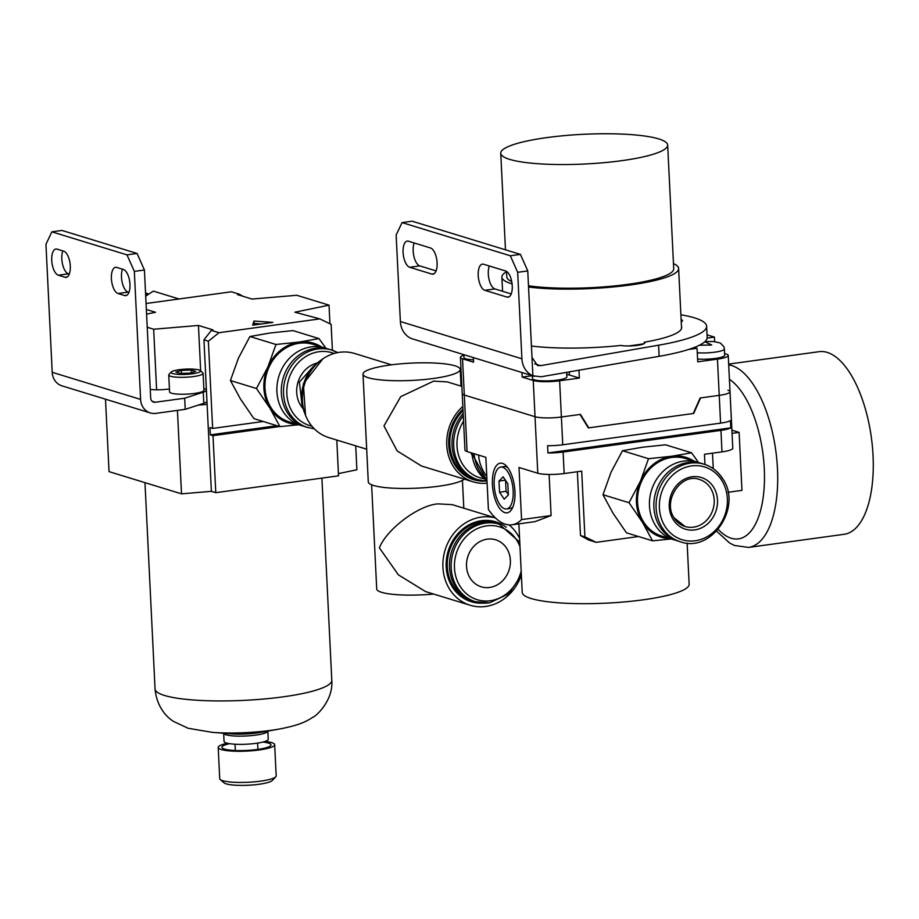 <?xml version="1.0" encoding="UTF-8"?>
<svg xmlns="http://www.w3.org/2000/svg" width="919" height="919" viewBox="0 0 919 919"><rect width="100%" height="100%" fill="white"/><g stroke="black" fill="none" stroke-linecap="round" stroke-linejoin="round"><path stroke-width="1.38" d="M518.879 523.864L522.222 592.376A83.56 14.865 -2.8 0 0 531.159 598.522A83.56 14.865 -2.8 0 0 625.345 601.83A83.56 14.865 -2.8 0 0 689.147 584.208L687.136 543.083M514.95 491.458A25.066 10.913 -97.8 0 0 505.921 465.542A25.066 10.913 -97.8 0 0 492.412 484.543A25.066 10.913 -97.8 0 0 500.039 508.908A25.066 10.913 -97.8 0 0 511.894 509.023A25.066 10.913 -97.8 0 0 514.95 491.458M507.541 467.38A21.137 9.201 -97.8 0 0 504.313 466.576L500.809 467.059A21.137 9.201 82.2 0 1 513.181 490.918A21.137 9.201 82.2 0 1 506.553 508.942A21.137 9.201 82.2 0 1 494.181 485.083A21.137 9.201 82.2 0 1 500.809 467.059M506.553 508.942L510.056 508.46A21.137 9.201 -97.8 0 0 512.951 506.817M549.102 474.445L551.113 515.548L534.996 521.647L511.929 524.806A73.727 32.085 82.2 0 1 488.403 509.448L485.852 457.317L467.07 451.562L464.313 395.032L535.019 416.709L464.313 395.032A19.667 3.504 177.2 0 1 462.211 393.585A19.667 3.504 -2.8 0 0 464.313 395.032L462.533 358.801L473.584 362.189L473.365 357.64M462.533 358.801A19.667 3.504 177.2 0 1 460.43 357.353L464.968 450.115A19.667 3.504 -2.8 0 0 467.07 451.562M551.113 515.548L521.555 519.603A73.727 32.085 82.2 0 1 511.929 524.806M521.555 519.603L519.005 467.472L537.787 473.239A19.667 3.504 -2.8 0 0 564.163 473.538L581.693 471.125L584.909 536.868L580.486 535.513L588.608 540.004L596.213 542.336L638.521 536.524M704.953 464.486L704.448 454.285L721.989 451.872A19.667 3.504 -2.8 0 0 732.788 448.208L730.019 391.678A19.667 3.504 177.2 0 1 719.221 395.354L700.152 397.973L693.271 413.504L588.769 427.84L580.463 414.4L561.394 417.008A19.667 3.504 177.2 0 1 535.019 416.709A19.667 3.504 -2.8 0 0 561.394 417.008L559.625 380.776L579.349 378.077L578.97 370.208M712.501 453.17L713.259 468.69M577.373 471.723L580.486 535.513M596.213 542.336L584.909 536.868M564.163 473.538L563.106 452.033L720.944 430.379L721.989 451.872M563.106 452.033A19.667 3.504 177.2 0 1 547.931 452.941L547.575 445.692A19.667 3.504 -2.8 0 0 562.75 444.796L561.394 417.008L580.027 414.458L588.332 427.909L693.707 413.447L700.588 397.904L719.221 395.354A19.667 3.504 -2.8 0 0 730.019 391.678L728.25 355.446A19.667 3.504 177.2 0 1 717.452 359.122L720.588 423.131A19.667 3.504 -2.8 0 0 730.456 420.592L730.812 427.84A19.667 3.504 177.2 0 1 720.944 430.379M727.928 390.23A19.667 3.504 177.2 0 1 730.019 391.678M730.812 427.84L547.931 452.941M720.588 423.131L562.75 444.796M508.368 494.939L507.828 483.773L503.13 476.846L498.983 481.062L499.534 492.228L504.221 499.155L508.368 494.939M499.534 492.228L506.105 491.32L508.356 494.64M505.576 480.453L506.105 491.32M498.983 481.062L505.393 480.189M509.677 159.378A83.56 14.865 177.2 0 1 500.752 153.232A83.56 14.865 177.2 0 1 564.553 135.61A83.56 14.865 177.2 0 1 658.739 138.918A83.56 14.865 177.2 0 1 667.665 145.064A83.56 14.865 177.2 0 1 603.863 162.686A83.56 14.865 177.2 0 1 509.677 159.378M506.53 271.404L506.794 276.906A83.56 14.865 -2.8 0 0 511.722 281.582M512.078 283.879A88.477 15.749 177.2 0 1 511.343 283.661A88.477 15.749 177.2 0 1 501.889 277.147A88.477 15.749 177.2 0 1 506.541 271.737M697.59 359.042A17.208 3.067 -2.8 0 0 715.246 358.444A17.208 3.067 -2.8 0 0 724.689 355.228L724.39 348.944A17.208 3.067 177.2 0 1 714.936 352.161A17.208 3.067 177.2 0 1 697.28 352.758M532.354 375.722L532.492 378.571A17.208 3.067 -2.8 0 0 557.408 380.098A17.208 3.067 -2.8 0 0 566.862 376.893L566.644 372.344M463.854 354.723L463.992 357.571A17.208 3.067 -2.8 0 0 473.469 359.834M528.482 285.763A83.56 14.865 -2.8 0 0 620.681 285.246A83.56 14.865 -2.8 0 0 673.719 268.739L667.665 145.064M673.466 263.569A88.477 15.749 177.2 0 1 678.624 268.497A88.477 15.749 177.2 0 1 624.931 285.683A88.477 15.749 177.2 0 1 528.551 287.027M628.676 345.969A88.477 15.749 -2.8 0 0 643.047 343.867A11.798 2.102 177.2 0 1 643.334 344.039M694.327 347.462L697.061 348.301L688.676 349.45M707.033 334.815L714.442 337.089L707.113 338.089M697.061 348.301L697.728 361.822L717.452 359.122M714.442 337.089L714.66 341.615M728.25 355.446A19.667 3.504 177.2 0 0 726.148 353.999L724.609 353.528M521.981 372.54L522.199 377.089L533.25 380.477L537.787 473.239M532.296 375.71L522.199 377.089M579.349 378.077L569.412 375.021A22.113 3.94 -2.8 0 0 566.736 374.424M559.625 380.776A19.667 3.504 177.2 0 1 533.25 380.477M588.769 427.84L588.183 427.668M460.43 357.353A19.667 3.504 177.2 0 1 463.877 355.182M414.193 242.961A13.268 5.778 -97.8 0 0 413.171 251.025A13.268 5.778 -97.8 0 0 419.776 265.901L436.088 270.898M409.69 267.28L431.792 274.057A13.268 5.778 82.2 0 0 432.952 274.161A13.268 5.778 82.2 0 0 437.019 261.536A13.268 5.778 82.2 0 0 430.517 247.969L408.415 241.192A13.268 5.778 -97.8 0 0 407.243 241.088A13.268 5.778 -97.8 0 0 403.085 252.403A13.268 5.778 -97.8 0 0 409.69 267.28L419.776 265.901M489.322 265.993A13.268 5.778 -97.8 0 0 488.299 274.057A13.268 5.778 -97.8 0 0 494.904 288.922L511.217 293.931M506.92 297.078A13.268 5.778 82.2 0 0 508.081 297.182A13.268 5.778 82.2 0 0 512.159 284.568A13.268 5.778 82.2 0 0 505.645 270.99L483.543 264.224A13.268 5.778 -97.8 0 0 482.383 264.121A13.268 5.778 -97.8 0 0 478.213 275.436A13.268 5.778 -97.8 0 0 484.818 290.312L506.92 297.078L509.183 296.768M531.435 346.015A88.638 15.772 -2.8 0 0 620.899 345.441A13.268 2.366 -2.8 0 0 635.753 345.567A13.268 2.366 -2.8 0 0 644.77 342.879A13.268 2.366 -2.8 0 0 644.208 342.247A88.638 15.772 -2.8 0 0 681.68 327.428A88.638 15.772 -2.8 0 0 681.461 326.475M644.208 342.247L644.276 343.557M534.444 376.365L411.356 338.537A21.137 18.656 -73 0 1 400.374 321.524L396.146 235.046L402.062 222.593L510.344 255.781L520.418 254.391L527.759 270.921L532.894 375.791L541.119 376.767L659.141 356.308A113.611 20.218 -2.8 0 0 707.159 337.319L706.619 326.211A113.611 20.218 -2.8 0 0 680.887 314.769M527.759 270.921L517.673 272.311L521.912 358.778A21.137 18.656 107 0 0 532.894 375.791M517.673 272.311L510.344 255.781M402.062 222.593L412.149 221.203L520.418 254.391M681.232 321.765A13.268 2.366 -2.8 0 0 682.53 320.662A13.268 2.366 -2.8 0 0 681.128 319.697M534.755 363.867L540.567 365.659L658.601 345.199A113.611 20.218 -2.8 0 0 706.619 326.211M540.567 365.659L537.466 365.463L531.986 357.399M728.675 364.096L819.082 351.678A92.164 40.114 82.2 0 1 873.05 455.686A92.164 40.114 82.2 0 1 844.147 534.295L748.571 547.414A92.164 40.114 82.2 0 0 777.474 468.805A92.164 40.114 82.2 0 0 728.71 364.854M731.903 430.184L739.117 432.389L732.064 433.354M739.117 432.389L741.955 490.367L727.997 492.274M198.952 369.943A14.75 2.619 -2.8 0 0 183.651 369.254A14.75 2.619 -2.8 0 0 171.29 371.977A14.75 2.619 -2.8 0 0 172.646 373.551A14.75 2.619 -2.8 0 0 190.555 374.01A14.75 2.619 -2.8 0 0 200.262 370.564A14.75 2.619 -2.8 0 0 198.952 369.943M200.262 370.564L202.789 372.781A17.208 3.067 177.2 0 1 203.099 373.321A17.208 3.067 177.2 0 1 189.969 376.951A17.208 3.067 177.2 0 1 170.578 376.273A17.208 3.067 177.2 0 1 168.74 374.998A17.208 3.067 177.2 0 1 168.993 374.435L171.29 371.977M168.74 374.998L169.567 391.908A17.208 3.067 -2.8 0 0 171.405 393.183A17.208 3.067 -2.8 0 0 190.796 393.86A17.208 3.067 -2.8 0 0 203.926 390.23L203.099 373.321M122.514 269.187A13.268 5.778 -97.8 0 0 121.492 277.251A13.268 5.778 -97.8 0 0 128.086 292.116L128.936 292.38M118.011 293.506L124.639 295.539A13.268 5.778 82.2 0 0 125.8 295.642A13.268 5.778 82.2 0 0 129.866 283.018A13.268 5.778 82.2 0 0 123.364 269.451L116.736 267.418A13.268 5.778 -97.8 0 0 115.564 267.314A13.268 5.778 -97.8 0 0 111.406 278.629A13.268 5.778 -97.8 0 0 118.011 293.506L128.086 292.116M62.848 250.898A13.268 5.778 -97.8 0 0 61.826 258.951A13.268 5.778 -97.8 0 0 68.431 273.828L69.281 274.092M64.973 277.251A13.268 5.778 82.2 0 0 66.145 277.354A13.268 5.778 82.2 0 0 70.212 264.729A13.268 5.778 82.2 0 0 63.698 251.163L57.07 249.129A13.268 5.778 -97.8 0 0 55.898 249.026A13.268 5.778 -97.8 0 0 51.74 260.341A13.268 5.778 -97.8 0 0 58.345 275.218L64.973 277.251L67.236 276.941M152.163 401.293L155.3 402.246L184.673 398.214L203.26 392.183A19.667 3.504 -2.8 0 0 206.384 390.115A19.667 3.504 -2.8 0 0 203.846 388.542M169.429 389.047L164.616 389.484A14.75 2.619 177.2 0 1 150.257 389.392M134.335 271.381L127.006 254.862L137.08 253.472L144.421 270.002L134.335 271.381L140.596 399.409A16.22 14.313 107 0 0 150.314 412.93A16.22 14.313 107 0 0 155.851 413.366L185.224 409.334L203.811 403.292A19.667 3.504 -2.8 0 0 206.924 401.224L206.384 390.115M137.08 253.472L61.952 230.439L51.866 231.829L127.006 254.862M51.866 231.829L45.95 244.293L52.211 372.31L140.596 399.409M144.421 270.002L150.682 398.019A4.917 4.342 -73 0 0 153.622 402.12A4.917 4.342 -73 0 0 155.3 402.246M150.314 412.93L61.929 385.831A16.22 14.313 -73 0 1 52.211 372.31M184.673 398.214L185.224 409.334M195.701 371.379L191.244 370.012L181.342 370.38L175.897 372.115L180.365 373.482L190.267 373.114L195.701 371.379M191.37 372.758L191.244 370.012M181.491 373.447L181.342 370.38M336.791 440.052L338.537 475.835L215.781 492.676L212.99 435.675L210.336 434.859L209.98 427.611L212.634 428.426L208.372 341.19L218.986 332.712L319.823 318.882L331.127 324.35L332.402 350.288M212.634 428.426L263.225 421.488M146.58 314.137L155.529 312.288L146.351 309.473M146.064 303.5L231.439 291.782L239.043 294.114L237.493 294.608L251.978 299.054L296.768 295.275L329.025 305.154L294.896 312.207L319.823 318.882M215.781 492.676L211.381 491.332L203.949 339.835L208.372 341.19M200.675 370.92L198.447 325.452L212.932 329.887L211.381 330.38L203.949 339.835M239.043 294.114L242.984 296.297M211.381 491.332L181.514 493.848L109.039 471.631L105.501 399.191M355.722 445.853L356.882 469.781L338.422 473.595M211.381 330.38L218.986 332.712M252.656 325.154L272.909 322.374L253.943 321.053L252.656 325.154M198.447 325.452L153.657 329.232L147.224 327.256M279.663 426.519L212.99 435.675M329.025 305.154L329.944 323.775M207.12 404.371L198.159 405.13M177.436 410.402L181.514 493.848M153.657 329.232L156.621 389.817M210.336 434.859L277.01 425.704M261.26 323.97L254.058 323.477L253.575 325.027M254.058 323.477L253.943 321.053M224.052 741.357A22.113 3.94 -2.8 0 0 226.419 742.989A22.113 3.94 -2.8 0 0 251.346 743.862A22.113 3.94 -2.8 0 0 268.245 739.198L267.843 731.076A22.113 3.94 177.2 0 1 250.715 735.671A22.113 3.94 177.2 0 1 226.017 734.775A22.113 3.94 177.2 0 1 223.662 733.236L224.052 741.357M275.769 776.785L272.311 780.472A24.572 4.377 177.2 0 1 251.726 785.021A24.572 4.377 177.2 0 1 226.212 783.873A24.572 4.377 177.2 0 1 224.029 782.827L220.238 779.507A28.259 5.032 -2.8 0 0 222.743 780.702A28.259 5.032 -2.8 0 0 252.082 782.023A28.259 5.032 -2.8 0 0 275.769 776.785A28.259 5.032 -2.8 0 0 276.182 775.854L274.666 744.7A28.259 5.032 177.2 0 1 253.081 750.651A28.259 5.032 177.2 0 1 221.226 749.536A28.259 5.032 177.2 0 1 218.205 747.457A28.259 5.032 177.2 0 1 227.418 743.253M218.205 747.457L219.721 778.623A28.259 5.032 -2.8 0 0 220.238 779.507M229.635 743.678A24.572 4.377 -2.8 0 0 221.881 747.273A24.572 4.377 -2.8 0 0 224.512 749.088A24.572 4.377 -2.8 0 0 252.22 750.053A24.572 4.377 -2.8 0 0 270.979 744.872A24.572 4.377 -2.8 0 0 268.348 743.069A24.572 4.377 -2.8 0 0 262.914 742.047M265.086 741.415A28.259 5.032 177.2 0 1 271.645 742.621A28.259 5.032 177.2 0 1 274.666 744.7M485.519 481.085A41.78 36.875 -73 0 1 473.756 479.718A41.78 36.875 -73 0 1 448.736 444.888A41.78 36.875 -73 0 1 462.969 409.093M506.231 527.288A41.78 36.875 107 0 0 495.72 521.831A41.78 36.875 107 0 0 446.209 566.885A41.78 36.875 107 0 0 471.24 601.715A41.78 36.875 107 0 0 482.992 603.094M521.372 574.984A45.468 40.126 -73 0 1 470.149 605.242A45.468 40.126 -73 0 1 442.924 567.345A45.468 40.126 -73 0 1 495.41 517.914M470.149 605.242L425.543 591.572L398.352 574.812L379.398 547.873C386.612 529.103 418.961 504.922 438.202 503.876L452.194 504.634L495.364 517.868M487.116 483.141A43.997 38.828 -73 0 1 473.113 481.832A43.997 38.828 -73 0 1 446.76 445.164A43.997 38.828 -73 0 1 462.843 406.462M461.855 386.359L447.3 381.902L433.619 381.132L400.707 396.652L383.97 425.911L397.146 450.907L421.522 466.025L473.113 481.832M366.681 449.207L328.818 437.605A43.997 38.828 -73 0 1 302.466 400.937A43.997 38.828 -73 0 1 354.596 353.482L391.563 364.82M464.313 479.144A48.661 8.662 177.2 0 1 438.754 486.208A48.661 8.662 177.2 0 1 368.278 481.878L363.005 374.148A48.661 8.662 177.2 0 1 389.736 365.061A48.661 8.662 177.2 0 1 460.212 369.392A48.661 8.662 177.2 0 1 433.481 378.467A48.661 8.662 177.2 0 1 363.005 374.148M433.607 594.042A45.468 8.087 177.2 0 1 376.71 588.964L371.621 484.807M509.08 524.91A45.468 40.126 -73 0 1 519.591 538.408M470.919 452.734A24.572 21.688 107 0 0 471.861 454.733M463.038 410.575A40.551 35.784 107 0 0 450.344 449.563A40.551 35.784 107 0 0 474.112 478.546A40.551 35.784 107 0 0 475.226 478.868M470.333 478.454A41.78 36.875 107 0 0 475.674 479.017M465.473 475.847A40.551 35.784 107 0 0 467.151 476.41L474.112 478.546M463.176 413.435A40.551 35.784 107 0 0 476.329 479.224L477.983 479.729A40.551 35.784 -73 0 1 463.291 415.802M483.739 522.601A40.551 35.784 107 0 0 449.828 559.637A40.551 35.784 107 0 0 473.802 601.221L475.468 601.727A40.551 35.784 -73 0 1 451.482 560.142A40.551 35.784 -73 0 1 485.393 523.106A40.551 35.784 -73 0 1 499.235 524.186L497.57 523.681A40.551 35.784 107 0 0 483.739 522.601M496.467 523.359A40.551 35.784 107 0 0 495.364 523.003A40.551 35.784 107 0 0 481.533 521.923A40.551 35.784 107 0 0 447.61 558.959A40.551 35.784 107 0 0 471.596 600.544A40.551 35.784 107 0 0 472.711 600.865M462.958 597.844A40.551 35.784 107 0 0 464.635 598.407L471.596 600.544M489.632 587.459A24.572 21.688 107 0 0 510.194 565.001A24.572 21.688 107 0 0 495.651 539.798A24.572 21.688 107 0 0 487.265 539.143A24.572 21.688 107 0 0 466.714 561.589A24.572 21.688 107 0 0 481.246 586.793A24.572 21.688 107 0 0 489.632 587.459M467.817 600.463A41.78 36.875 107 0 0 473.147 601.015M496.915 523.485A41.78 36.875 107 0 0 492.182 520.958M495.364 523.003L488.403 520.866A40.551 35.784 107 0 0 486.691 520.395M145.558 293.276A40.551 35.784 -73 0 1 148.844 294.023M145.604 294.195A40.551 35.784 -73 0 1 148.281 294.39M145.696 296.125L153.347 291.105L179.033 298.974M486.783 476.352A40.551 35.784 -73 0 1 478.558 455.077M486.955 479.729A40.551 35.784 -73 0 1 474.135 453.722M673.765 539.74L661.829 536.087A40.551 35.784 -73 0 1 643.369 521.544A40.551 35.784 -73 0 1 645.184 474.847A40.551 35.784 -73 0 1 685.597 458.547L697.532 462.2A40.551 35.784 107 0 0 657.119 478.5A40.551 35.784 107 0 0 655.293 525.197A40.551 35.784 107 0 0 673.765 539.74A40.551 35.784 107 0 0 675.993 540.338M722.621 478.776A40.551 35.784 107 0 0 704.161 464.233L701.955 463.555A40.551 35.784 107 0 0 661.542 479.856A40.551 35.784 107 0 0 659.716 526.553A40.551 35.784 107 0 0 678.188 541.096L680.393 541.773C711.513 553.387 742.575 507.127 722.874 478.96C718.279 471.654 712.041 466.749 704.161 464.233A40.551 35.784 107 0 0 663.748 480.534A40.551 35.784 107 0 0 661.933 527.23A40.551 35.784 107 0 0 680.393 541.773M699.715 462.958A40.551 35.784 107 0 0 697.532 462.2M694.086 461.154A41.78 36.875 107 0 0 671.709 456.249A41.78 36.875 107 0 0 640.44 481.211A41.78 36.875 107 0 0 642.45 522.279A41.78 36.875 107 0 0 670.319 538.695M698.704 462.751L691.548 452.791L671.709 456.249L648.515 458.696L640.44 481.211L629.01 502.704L642.45 522.279L652.536 540.82L671.215 538.971M652.536 540.82L626.494 532.836L613.053 513.273L602.979 494.732L611.055 472.205L622.485 450.712L642.324 447.243L665.505 444.807L691.548 452.791M622.485 450.712L648.515 458.696M602.979 494.732L629.01 502.704M301.202 425.543L289.278 421.89A40.551 35.784 -73 0 1 270.806 407.347A40.551 35.784 -73 0 1 272.633 360.65A40.551 35.784 -73 0 1 313.046 344.349L324.981 348.002A40.551 35.784 107 0 0 284.557 364.303A40.551 35.784 107 0 0 282.742 411A40.551 35.784 107 0 0 301.202 425.543A40.551 35.784 107 0 0 303.442 426.14M337.687 352.62A40.551 35.784 107 0 0 331.61 350.036L329.393 349.358A40.551 35.784 107 0 0 288.98 365.659A40.551 35.784 107 0 0 287.165 412.355A40.551 35.784 107 0 0 305.625 426.898L314.332 428.851M327.164 348.76A40.551 35.784 107 0 0 324.981 348.002M321.535 346.945A41.78 36.875 107 0 0 299.146 342.052A41.78 36.875 107 0 0 267.877 367.014A41.78 36.875 107 0 0 269.887 408.082A41.78 36.875 107 0 0 297.767 424.486M326.142 348.542L318.985 338.583L299.146 342.052L275.964 344.487L267.877 367.014L256.447 388.507L269.887 408.082L279.973 426.623L298.664 424.762M279.973 426.623L253.943 418.639L240.502 399.064L230.416 380.523L238.492 358.008L249.922 336.515L269.761 333.046L292.954 330.599L318.985 338.583M249.922 336.515L275.964 344.487M230.416 380.523L256.447 388.507M704.804 341.719L711.754 344.993L699.359 345.245M569.252 371.885L569.412 375.021M400.374 321.524L521.912 358.778M484.818 290.312L494.904 288.922M431.792 274.057L434.055 273.747M658.601 345.199L659.141 356.308M718.21 529.344A82.331 35.83 -97.8 0 0 764.286 468.656A82.331 35.83 -97.8 0 0 729.422 379.329M58.345 275.218L68.431 273.828M124.639 295.539L126.902 295.229M203.26 392.183L203.811 403.292M231.841 733.879A24.043 4.273 -2.8 0 0 259.755 732.512L279.169 729.077A57.679 10.27 177.2 0 1 212.197 732.351L231.841 733.879M212.197 732.351L188.062 728.25L173.438 721.369C168.476 718.336 156.908 708.652 155.058 688.963A88.477 15.749 -2.8 0 0 164.512 695.465A88.477 15.749 -2.8 0 0 264.247 698.968A88.477 15.749 -2.8 0 0 331.793 680.313L321.903 478.11M321.168 360.087A40.551 35.784 107 0 0 304.821 413.401M463.555 421.143A38.093 33.624 107 0 0 484.302 478.73M487.024 481.119A40.551 35.784 -73 0 1 477.983 479.729L487.024 481.142M489.299 602.818A40.551 35.784 -73 0 1 475.468 601.727L489.517 602.841L508.885 593.777L521.372 574.972M519.993 546.736A38.093 33.624 107 0 0 486.622 525.863A38.093 33.624 107 0 0 454.468 567.965A38.093 33.624 107 0 0 490.286 600.739A38.093 33.624 107 0 0 521.188 571.044M147.316 293.54L145.547 293.058A40.551 35.784 -73 0 1 147.316 293.54L148.855 294.011M471.665 452.964L487.001 480.832A40.551 35.784 -73 0 1 471.918 453.044M713.615 487.196A27.03 23.86 -73 0 1 706.562 524.703A27.03 23.86 -73 0 1 673.145 519.499A27.03 23.86 -73 0 1 680.198 481.993A27.03 23.86 -73 0 1 713.615 487.196M674.178 518.167A24.572 21.688 107 0 0 685.069 526.507A24.572 21.688 107 0 0 709.571 516.627A24.572 21.688 107 0 0 710.674 488.322A24.572 21.688 107 0 0 699.485 479.511C681.381 472.377 662.128 500.844 674.132 517.868L685.069 526.507M664.874 526.105A38.093 33.624 107 0 0 711.961 533.434A38.093 33.624 107 0 0 721.886 480.591A38.093 33.624 107 0 0 674.81 473.251A38.093 33.624 107 0 0 664.874 526.105M302.902 408.438A27.03 23.86 -73 0 1 300.593 405.29A27.03 23.86 -73 0 1 316.791 363.12M301.627 403.958A24.572 21.688 107 0 0 302.018 404.532M337.71 352.62L331.61 350.036A40.551 35.784 107 0 0 291.197 366.336A40.551 35.784 107 0 0 289.37 413.033A40.551 35.784 107 0 0 307.842 427.576M334.148 353.482A38.093 33.624 107 0 0 294.758 366.98A38.093 33.624 107 0 0 292.311 411.907A38.093 33.624 107 0 0 311.874 426.152M724.39 348.944L723.862 346.647L720.312 342.982L713.42 341.512L704.93 341.604M500.752 153.232L505.473 249.819M501.889 277.147L502.578 291.277M678.624 268.497L681.553 328.405M716.59 531.148L729.675 543.049L734.453 545.472L748.571 547.414M155.058 688.963L144.972 482.647M331.793 680.313C333.574 700.91 315.091 717.015 312.942 717.188C307.67 720.519 301.742 724.792 279.169 729.077M235.333 750.513L235.023 744.206M257.917 749.399L257.607 743.103M463.808 508.184L462.441 480.361M461.028 386.106L460.212 369.392M305.533 415.331L303.35 383.786L322.833 358.892M519.775 542.233L499.235 524.186M301.972 404.268L299.376 382.155L313.689 366.049"/></g></svg>
